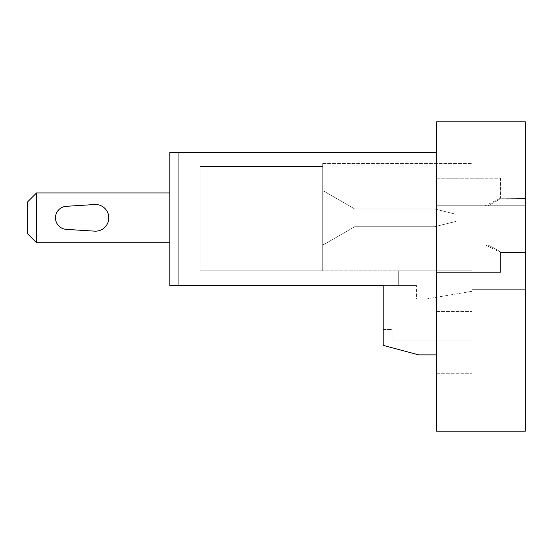 <?xml version="1.0" encoding="UTF-8"?>
<svg xmlns="http://www.w3.org/2000/svg" width="553" height="553" viewBox="0 0 553 553"><rect width="100%" height="100%" fill="white"/><g stroke="black" fill="none" stroke-linecap="round" stroke-linejoin="round"><path stroke-width="0.41" stroke-dasharray="2.77 2.07" d="M525.35 431.14L472.027 431.14L472.027 340.04L472.027 431.14L525.35 431.14L525.35 121.86L472.027 121.86L525.35 121.86L525.35 431.14L525.35 121.86L436.476 121.86L436.476 431.14L525.35 431.14M436.476 342.625L436.476 311.519L436.476 342.625M436.476 244.861L436.476 205.757L436.476 272.415L436.476 205.757L436.476 244.861L485.175 244.861L500.465 252.41L500.465 272.415L500.465 252.41L525.35 252.417L525.35 244.861L485.175 244.861L500.424 252.362L525.35 252.417L525.35 244.861L525.35 252.417L500.465 252.41C499.843 251.283 495.592 248.76 487.718 244.861L436.476 244.861L525.35 244.861L525.35 205.757L525.35 244.861L436.476 244.861L525.35 244.861L480.91 244.861L480.91 272.415L500.465 272.415L436.476 272.415L500.465 272.415L500.465 252.41C499.843 251.283 495.592 248.76 487.718 244.861L480.91 244.861L480.91 272.415L436.476 272.415L480.91 272.415L480.91 244.861L480.91 272.415L500.465 272.415L500.465 252.41L525.35 252.417L500.237 252.417L525.35 252.417L525.35 205.757L436.476 205.757L487.718 205.757C495.592 201.852 499.843 199.336 500.465 198.202L500.465 178.204L436.476 178.204L436.476 205.757L480.91 205.757L480.91 178.204L500.465 178.204L500.465 198.202L500.465 178.204L436.476 178.204L436.476 205.757L480.91 205.757L480.91 178.204L436.476 178.204L436.476 205.757L436.476 178.204L500.465 178.204L500.465 198.202L525.35 198.202L525.35 205.757L485.175 205.757L500.424 198.257L525.35 198.202L525.35 244.861L436.476 244.861M436.476 354.881L436.476 152.559L169.847 152.559L169.847 285.583L178.737 285.583L178.737 152.559L169.847 152.559L169.847 285.583L169.847 152.559L169.847 285.583L178.737 285.583L169.847 285.583L178.737 285.583L169.847 285.583L178.737 285.583L169.847 285.583L178.737 285.583L169.847 285.583L178.737 285.583L178.737 152.559L169.847 152.559L169.847 285.583L383.153 285.583L383.153 345.355L418.697 354.881L436.476 354.881L436.476 152.559M383.153 329.588L392.036 329.588L392.036 340.04L472.027 340.04L467.893 340.04L467.893 291.984L472.027 291.286L472.027 270.846L398.706 270.846L398.706 285.583L416.478 285.583L383.153 285.583L383.153 329.588L392.036 329.588L392.036 340.04L467.893 340.04L467.893 291.984L472.027 291.286L472.027 270.846L398.706 270.846L398.706 285.583L416.478 285.583L383.153 285.583M472.027 177.852L200.027 177.852L200.027 270.846L200.027 166.342L200.027 270.846L200.027 166.342L200.027 177.852L472.027 177.852L200.027 177.852L200.027 166.342L200.027 270.846L200.027 166.342L200.027 270.846L472.027 270.846L472.027 286.979L472.027 270.846L472.027 286.979L416.478 286.979L416.478 285.583L398.706 285.583L416.478 285.583L398.706 285.583L416.478 285.583L398.706 285.583L416.478 285.583L398.706 285.583L416.478 285.583L398.706 285.583L398.706 270.846L398.706 285.583L398.706 270.846L398.706 285.583L398.706 270.846L398.706 285.583L398.706 270.846L398.706 285.583L416.478 285.583L416.478 298.841L427.144 298.841L467.893 291.984L427.144 298.841L416.478 298.841L416.478 285.583L416.478 286.979L472.027 286.979L416.478 286.979L472.027 286.979L472.027 270.846L472.027 286.979L472.027 270.846L472.027 286.979L472.027 270.846L472.027 286.979L472.027 270.846L472.027 286.979L472.027 270.846L398.706 270.846L398.706 285.583L398.706 270.846L472.027 270.846L200.027 270.846L322.717 270.846L200.027 270.846L322.717 270.846L200.027 270.846L322.717 270.846L200.027 270.846L322.717 270.846L200.027 270.846L322.717 270.846L200.027 270.846L322.717 270.846L200.027 270.846L200.027 177.852L472.027 177.852L200.027 177.852L472.027 177.852L472.027 121.86L472.027 177.852L472.027 163.446L472.027 177.852L472.027 163.446L472.027 177.852L472.027 163.446L472.027 177.852L472.027 163.446L472.027 177.852L472.027 163.446L472.027 177.852L472.027 163.446L472.027 177.852L200.027 177.852L200.027 166.647L322.717 166.647L322.717 270.846L322.717 166.342L200.027 166.342L200.027 270.846L200.027 166.647L322.717 166.647L322.717 270.846L322.717 166.647L200.027 166.647L200.027 270.846L200.027 166.647L200.027 177.852L472.027 177.852L200.027 177.852L200.027 166.342L322.717 166.342L322.717 163.446L322.717 270.846L322.717 163.446L322.717 270.846L322.717 166.342L200.027 166.342L200.027 177.852L472.027 177.852L200.027 177.852L472.027 177.852L200.027 177.852L200.027 166.342L322.717 166.342L322.717 163.446L322.717 166.647L200.027 166.647L200.027 177.852L472.027 177.852M169.847 192.956L169.847 242.726L169.847 192.956L169.847 242.726L169.847 192.956L169.847 242.726L169.847 192.956L169.847 242.726L169.847 192.956L169.847 242.726L169.847 192.956L169.847 242.726L169.847 192.956L36.539 192.956L27.65 201.845L36.539 192.956L169.847 192.956L36.539 192.956L27.65 201.845L27.65 233.843L27.65 201.845L36.539 192.956L169.847 192.956L36.539 192.956L27.65 201.845L27.65 233.843L27.65 201.845L36.539 192.956L169.847 192.956L36.539 192.956L27.65 201.845L27.65 233.843L27.65 201.845L36.539 192.956L169.847 192.956L36.539 192.956L27.65 201.845L27.65 233.843L27.65 201.845L36.539 192.956L169.847 192.956L36.539 192.956L27.65 201.845L27.65 233.843L27.65 201.845L27.65 233.843L36.539 242.726L36.539 192.956L36.539 242.726L27.65 233.843L36.539 242.726L169.847 242.726L36.539 242.726L36.539 192.956L36.539 242.726L27.65 233.843L36.539 242.726L169.847 242.726L36.539 242.726L36.539 192.956L36.539 242.726L27.65 233.843L36.539 242.726L169.847 242.726L36.539 242.726L36.539 192.956L36.539 242.726L27.65 233.843L36.539 242.726L169.847 242.726L36.539 242.726L36.539 192.956L36.539 242.726L27.65 233.843L36.539 242.726L169.847 242.726L36.539 242.726L36.539 192.956M178.737 152.559L169.847 152.559L169.847 285.583L169.847 152.559L169.847 285.583L169.847 152.559L169.847 285.583L169.847 152.559L178.737 152.559L169.847 152.559L178.737 152.559L169.847 152.559L178.737 152.559L169.847 152.559L178.737 152.559L178.737 285.583L178.737 152.559M322.717 191.179L322.717 244.502L323.92 244.502L354.708 226.73L432.93 226.73L432.93 208.958L434.637 208.958L354.708 208.958L432.93 208.958L432.93 226.73L434.637 226.73L432.93 226.73L432.93 208.958L354.708 208.958L432.93 208.958L432.93 226.73L434.637 226.73L456.025 221.4L456.025 214.288L434.637 208.958L456.025 214.288L434.637 208.958L456.025 214.288L434.637 208.958L456.025 214.288L434.637 208.958L456.025 214.288L434.637 208.958L456.025 214.288L434.637 208.958L456.025 214.288L456.025 221.4L456.025 214.288L456.025 221.4L456.025 214.288L456.025 221.4L456.025 214.288L456.025 221.4L456.025 214.288L456.025 221.4L456.025 214.288L456.025 221.4L434.637 226.73L432.93 226.73L432.93 208.958L354.708 208.958L432.93 208.958L432.93 226.73L434.637 226.73L456.025 221.4L434.637 226.73L432.93 226.73L432.93 208.958L354.708 208.958L432.93 208.958L432.93 226.73L434.637 226.73L456.025 221.4L434.637 226.73L432.93 226.73L432.93 208.958L354.708 208.958L432.93 208.958L432.93 226.73L434.637 226.73L456.025 221.4L434.637 226.73L432.93 226.73L432.93 208.958L354.708 208.958L432.93 208.958L432.93 226.73L434.637 226.73L456.025 221.4L434.637 226.73L354.708 226.73L323.92 244.502L322.717 244.502L323.92 244.502L354.708 226.73L432.93 226.73L354.708 226.73L323.92 244.502L322.717 244.502L323.92 244.502L354.708 226.73L432.93 226.73L354.708 226.73L323.92 244.502L322.717 244.502L323.92 244.502L354.708 226.73L432.93 226.73L354.708 226.73L323.92 244.502L322.717 244.502L323.92 244.502L354.708 226.73L432.93 226.73L354.708 226.73L323.92 244.502L322.717 244.502L323.92 244.502L354.708 226.73L432.93 226.73L354.708 226.73L323.92 244.502L322.717 244.502L322.717 191.179L322.717 244.502L322.717 191.179L322.717 244.502L322.717 191.179L322.717 244.502L322.717 191.179L322.717 244.502L322.717 191.179L322.717 244.502L322.717 191.179L323.92 191.179L354.708 208.958L323.92 191.179L354.708 208.958L323.92 191.179L354.708 208.958L323.92 191.179L354.708 208.958L323.92 191.179L354.708 208.958L323.92 191.179L354.708 208.958L323.92 191.179L322.717 191.179M472.027 286.979L416.478 286.979L472.027 286.979M200.027 166.647L200.027 270.846L200.027 166.647L200.027 177.852L200.027 166.647L322.717 166.647L322.717 270.846L322.717 163.446L322.717 270.846L322.717 166.342L200.027 166.342L322.717 166.342L322.717 163.446L322.717 166.647L200.027 166.647M525.35 198.486L500.465 198.202C499.843 199.336 495.592 201.852 487.718 205.757L436.476 205.757L525.35 205.757L480.91 205.757L485.175 205.757L500.424 198.257L525.35 198.486L525.35 205.757L525.35 198.486M525.35 342.625L525.35 289.295L525.35 342.625M467.893 270.846L467.893 177.852L467.893 270.846M500.237 198.202L525.35 198.202L500.237 198.202M472.027 342.625L472.027 289.295L472.027 342.625M94.632 204.534L66.305 206.31A11.551 11.551 0 0 0 55.473 217.841A11.551 11.551 0 0 0 66.305 229.371L94.632 231.147A13.334 13.334 0 0 0 108.796 217.841A13.334 13.334 0 0 0 94.632 204.534L66.305 206.31A11.551 11.551 0 0 0 55.473 217.841A11.551 11.551 0 0 0 66.305 229.371L94.632 231.147A13.334 13.334 0 0 0 108.796 217.841A13.334 13.334 0 0 0 94.632 204.534L66.305 206.31A11.551 11.551 0 0 0 55.473 217.841A11.551 11.551 0 0 0 66.305 229.371L94.632 231.147A13.334 13.334 0 0 0 108.796 217.841A13.334 13.334 0 0 0 94.632 204.534L66.305 206.31A11.551 11.551 0 0 0 55.473 217.841A11.551 11.551 0 0 0 66.305 229.371L94.632 231.147A13.334 13.334 0 0 0 108.796 217.841A13.334 13.334 0 0 0 94.632 204.534L66.305 206.31A11.551 11.551 0 0 0 55.473 217.841A11.551 11.551 0 0 0 66.305 229.371L94.632 231.147A13.334 13.334 0 0 0 108.796 217.841A13.334 13.334 0 0 0 94.632 204.534L66.305 206.31A11.551 11.551 0 0 0 55.473 217.841A11.551 11.551 0 0 0 66.305 229.371L94.632 231.147A13.334 13.334 0 0 0 108.796 217.841A13.334 13.334 0 0 0 94.632 204.534L66.305 206.31A11.551 11.551 0 0 0 55.473 217.841A11.551 11.551 0 0 0 66.305 229.371L94.632 231.147A13.334 13.334 0 0 0 108.796 217.841A13.334 13.334 0 0 0 94.632 204.534L66.305 206.31A11.551 11.551 0 0 0 55.473 217.841A11.551 11.551 0 0 0 66.305 229.371L94.632 231.147A13.334 13.334 0 0 0 108.796 217.841A13.334 13.334 0 0 0 94.632 204.534L66.305 206.31A11.551 11.551 0 0 0 55.473 217.841A11.551 11.551 0 0 0 66.305 229.371L94.632 231.147A13.334 13.334 0 0 0 108.796 217.841A13.334 13.334 0 0 0 94.632 204.534L66.305 206.31A11.551 11.551 0 0 0 55.473 217.841A11.551 11.551 0 0 0 66.305 229.371L94.632 231.147A13.334 13.334 0 0 0 108.796 217.841A13.334 13.334 0 0 0 94.632 204.534L66.305 206.31A11.551 11.551 0 0 0 55.473 217.841A11.551 11.551 0 0 0 66.305 229.371L94.632 231.147A13.334 13.334 0 0 0 108.796 217.841A13.334 13.334 0 0 0 94.632 204.534M36.539 242.726L169.847 242.726M434.637 226.73L456.025 221.4L434.637 226.73M480.91 178.204L480.91 205.757L480.91 178.204M322.717 163.446L472.027 163.446L322.717 163.446M472.027 289.295L525.35 289.295L472.027 289.295M472.027 395.948L525.35 395.948L472.027 395.948M436.476 373.731L472.027 373.731L436.476 373.731M436.476 311.519L472.027 311.519L436.476 311.519"/><path stroke-width="0.83" d="M436.476 431.14L525.35 431.14L525.35 121.86L436.476 121.86L436.476 431.14M383.153 329.588L383.153 285.583L383.153 345.355L418.697 354.881L436.476 354.881M436.476 152.559L169.847 152.559L169.847 285.583L383.153 285.583M36.539 192.956L27.65 201.845L27.65 233.843L36.539 242.726L36.539 192.956L169.847 192.956M36.539 242.726L169.847 242.726M94.632 204.534L66.305 206.31A11.551 11.551 0 0 0 55.473 217.841A11.551 11.551 0 0 0 66.305 229.371L94.632 231.147A13.334 13.334 0 0 0 108.796 217.841A13.334 13.334 0 0 0 94.632 204.534"/></g></svg>
